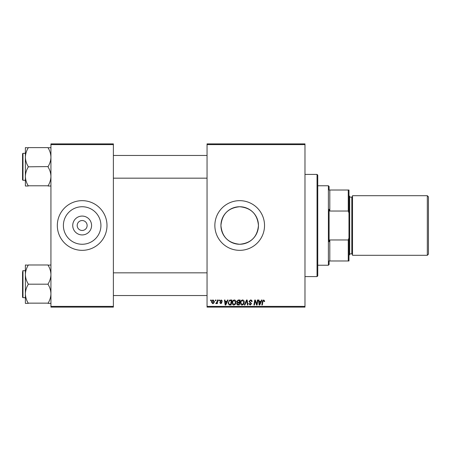 <?xml version="1.0" encoding="UTF-8"?>
<svg xmlns="http://www.w3.org/2000/svg" width="451" height="451" viewBox="0 0 451 451"><rect width="100%" height="100%" fill="white"/><g stroke="black" fill="none" stroke-linecap="round" stroke-linejoin="round"><path stroke-width="0.68" d="M91.581 225.5A9.426 9.426 0 0 1 82.155 234.926A9.426 9.426 0 0 1 72.735 225.5A9.426 9.426 0 0 1 82.155 216.074A9.426 9.426 0 0 1 91.581 225.5M77.189 225.5A4.967 4.967 0 0 0 82.155 230.467A4.967 4.967 0 0 0 87.128 225.5A4.967 4.967 0 0 0 82.155 220.533A4.967 4.967 0 0 0 77.189 225.5M63.394 225.5A18.762 18.762 0 0 0 82.155 244.262A18.762 18.762 0 0 0 100.923 225.5A18.762 18.762 0 0 0 82.155 206.738A18.762 18.762 0 0 0 63.394 225.5M57.322 225.5A24.839 24.839 0 0 0 82.155 250.339A24.839 24.839 0 0 0 106.994 225.5A24.839 24.839 0 0 0 82.155 200.661A24.839 24.839 0 0 0 57.322 225.5M258.457 225.5C257.346 236.922 251.094 243.174 239.701 244.262C228.291 243.174 222.033 236.922 220.928 225.5C222.044 214.078 228.291 207.826 239.678 206.738C251.106 207.838 257.363 214.09 258.457 225.5A18.762 18.762 0 0 1 239.69 244.262A18.762 18.762 0 0 1 220.928 225.5A18.762 18.762 0 0 1 239.69 206.738A18.762 18.762 0 0 1 258.457 225.5M214.856 225.5A24.839 24.839 0 0 0 239.69 250.339A24.839 24.839 0 0 0 264.528 225.5A24.839 24.839 0 0 0 239.69 200.661A24.839 24.839 0 0 0 214.856 225.5M304.977 307.108L207.048 307.108L207.048 306.398L304.977 306.398L304.977 307.108M304.977 144.602L207.048 144.602L207.048 143.892L304.977 143.892L304.977 306.398M218.921 300.011L219.434 300.011L219.327 300.721L218.803 300.721L218.921 300.011M215.437 300.011L215.95 300.011L215.843 300.721L215.319 300.721L215.437 300.011M234.311 299.943C235.456 300.152 236.02 300.868 236.014 302.091L235.337 304.29L233.86 305.039C232.682 304.825 232.113 304.087 232.147 302.83C232.135 301.251 232.857 300.293 234.311 299.943M227.524 300.011L228.082 300.011L225.776 304.977L225.145 304.977L224.463 300.011L224.981 300.011L225.15 301.364L226.915 301.364L227.524 300.011M238.156 300.011L240.146 300.011L239.306 304.977L237.344 304.893L236.662 303.771L237.344 302.559L236.724 301.556L238.156 300.011M246.511 300.011L247.171 300.011L247.926 304.977L247.407 304.977L246.759 300.721L244.893 304.977L244.341 304.977L246.511 300.011M264.658 301.042L264.613 301.493L264.094 301.556L263.61 300.524L262.933 301.46L262.335 304.977L261.811 304.977L262.426 301.336L263.643 299.943L264.658 301.042M257.425 300.011L257.949 300.011L257.098 304.977L256.557 304.977L255.136 300.761L254.443 304.977L253.919 304.977L254.759 300.011L255.305 300.011L256.737 304.216L257.425 300.011M207.048 144.602L207.048 306.398M261.524 300.011L262.082 300.011L259.776 304.977L259.145 304.977L258.462 300.011L258.981 300.011L259.145 301.364L260.909 301.364L261.524 300.011M250.542 299.943C251.579 300 252.092 300.563 252.081 301.629L251.562 301.685L251.432 300.952L250.508 300.524L249.499 301.358L251.562 303.72L250.17 305.039L248.721 303.602L249.24 303.444L250.187 304.459L251.044 303.754L248.98 301.403L250.542 299.943M242.565 299.943C243.709 300.152 244.279 300.868 244.273 302.091L243.591 304.29L242.119 305.039C240.941 304.825 240.366 304.087 240.4 302.83C240.394 301.251 241.116 300.293 242.565 299.943M222.405 301.167L221.886 301.302L221.148 300.394L220.466 300.952L221.954 302.66L220.872 303.686L219.693 302.593L220.212 302.525L220.894 303.235L221.435 302.739L219.953 300.992L221.17 299.943L222.405 301.167M230.416 300.011L231.887 300.011L231.047 304.977L229.176 304.91L228.082 302.942L229.621 300.129L230.416 300.011M213.109 299.943L214.338 301.386C214.388 302.644 213.842 303.41 212.709 303.686L211.502 302.176C211.468 300.964 212.004 300.219 213.109 299.943M217.427 300.011L217.951 300.011L217.337 303.624L216.818 303.624L216.948 302.875L216.108 303.686L215.758 303.557L217.162 301.454L217.427 300.011M210.662 300.011L211.181 300.011L211.068 300.721L210.544 300.721L210.662 300.011M113.381 307.108L50.935 307.108L50.935 306.398L113.381 306.398L113.381 307.108M113.381 144.602L50.935 144.602L50.935 143.892L113.381 143.892L113.381 306.398M50.935 144.602L50.935 306.398M259.939 303.416L260.627 301.945L259.218 301.945L259.528 304.436L259.939 303.416M243.185 303.912L243.754 302.069L242.531 300.524C241.426 300.862 240.885 301.646 240.919 302.886L242.136 304.459L243.185 303.912M238.878 304.397L239.143 302.846L237.463 303.055L237.175 303.748L237.993 304.397L238.878 304.397M239.239 302.266L239.52 300.591L238.049 300.614L237.243 301.567L238.145 302.266L239.239 302.266M225.945 303.416L226.633 301.945L225.224 301.945L225.534 304.436L225.945 303.416M230.624 304.397L231.267 300.591L230.602 300.591C229.232 300.716 228.567 301.51 228.595 302.976L229.221 304.312L230.624 304.397M234.926 303.912L235.501 302.069L234.272 300.524C233.167 300.862 232.631 301.646 232.66 302.886L233.877 304.459L234.926 303.912M212.725 303.235L213.825 301.437L213.109 300.394L212.015 302.181L212.725 303.235M317.042 174.407L317.752 175.118L317.752 275.882L317.042 276.593L317.042 174.407L304.977 174.407M25.386 157.213L25.386 176.414C25.493 173.133 26.44 170.01 28.227 167.045L28.227 166.582C26.446 163.662 25.504 160.539 25.386 157.213C25.493 153.932 26.44 150.809 28.227 147.849L25.386 147.618L25.386 157.213M22.55 166.814L22.55 153.757L22.978 153.334L22.978 180.299L22.55 179.87L22.55 166.814L22.55 178.878M50.935 147.618L48.094 147.849C49.875 150.769 50.822 153.892 50.935 157.213C50.833 160.5 49.886 163.623 48.094 166.582L28.227 166.814M48.094 147.618L28.227 147.618M48.094 166.814L48.094 167.045C49.875 169.971 50.822 173.094 50.935 176.414C50.833 179.695 49.886 182.818 48.094 185.784L28.227 185.784C26.446 182.858 25.504 179.735 25.386 176.414L25.386 186.015L28.227 186.015M48.094 186.015L50.935 186.015M50.935 264.985L48.094 265.216C49.875 268.142 50.822 271.265 50.935 274.586C50.833 277.867 49.886 280.99 48.094 283.955L48.094 284.418C49.875 287.338 50.822 290.461 50.935 293.787C50.833 297.068 49.886 300.191 48.094 303.151L28.227 303.151C26.446 300.231 25.504 297.108 25.386 293.787C25.493 290.5 26.44 287.377 28.227 284.418L28.227 283.955C26.446 281.029 25.504 277.906 25.386 274.586C25.493 271.305 26.44 268.182 28.227 265.216L25.386 264.985L25.386 303.382L28.227 303.382M22.55 272.122L22.55 284.186L22.55 272.122M25.386 270.701L22.978 270.701L22.978 297.666L22.55 297.243L22.55 284.186M48.094 264.985L28.227 264.985M48.094 284.186L28.227 284.186M48.094 303.382L50.935 303.382M329.106 260.982L329.811 260.982L329.106 260.982L329.106 264.528L328.396 265.239L317.752 265.239M329.106 190.018L329.811 190.018L329.106 190.018L329.106 186.472L328.396 185.761L317.752 185.761M348.262 190.018L348.973 190.018L348.973 213.024L348.262 211.029L348.262 190.018L329.811 190.018L329.811 211.029L329.106 209.241L329.106 241.759L329.811 239.971L329.811 260.982L348.262 260.982L348.262 239.971L348.973 237.976L348.973 260.982L348.262 260.982M328.396 265.239L328.396 185.761M329.811 239.971L348.262 239.971M348.973 213.024L348.973 237.976M329.811 211.029L348.262 211.029M428.45 196.833L428.45 254.167L427.317 255.305L427.317 195.695L428.45 196.833M348.973 195.695L349.683 196.405L349.683 254.595L348.973 255.305M427.317 255.305L352.519 255.305L352.519 195.695L427.317 195.695M349.683 253.885L351.814 253.885L351.814 197.115L352.519 196.405M317.042 276.593L304.977 276.593M22.978 153.334L25.386 153.334M22.978 180.299L25.386 180.299M207.048 155.46L113.381 155.46M207.048 178.168L113.381 178.168M113.381 295.54L207.048 295.54M113.381 272.832L207.048 272.832M22.978 297.666L25.386 297.666M22.978 270.701L22.55 271.13M351.814 253.885L352.519 254.595M349.683 197.115L351.814 197.115"/></g></svg>
